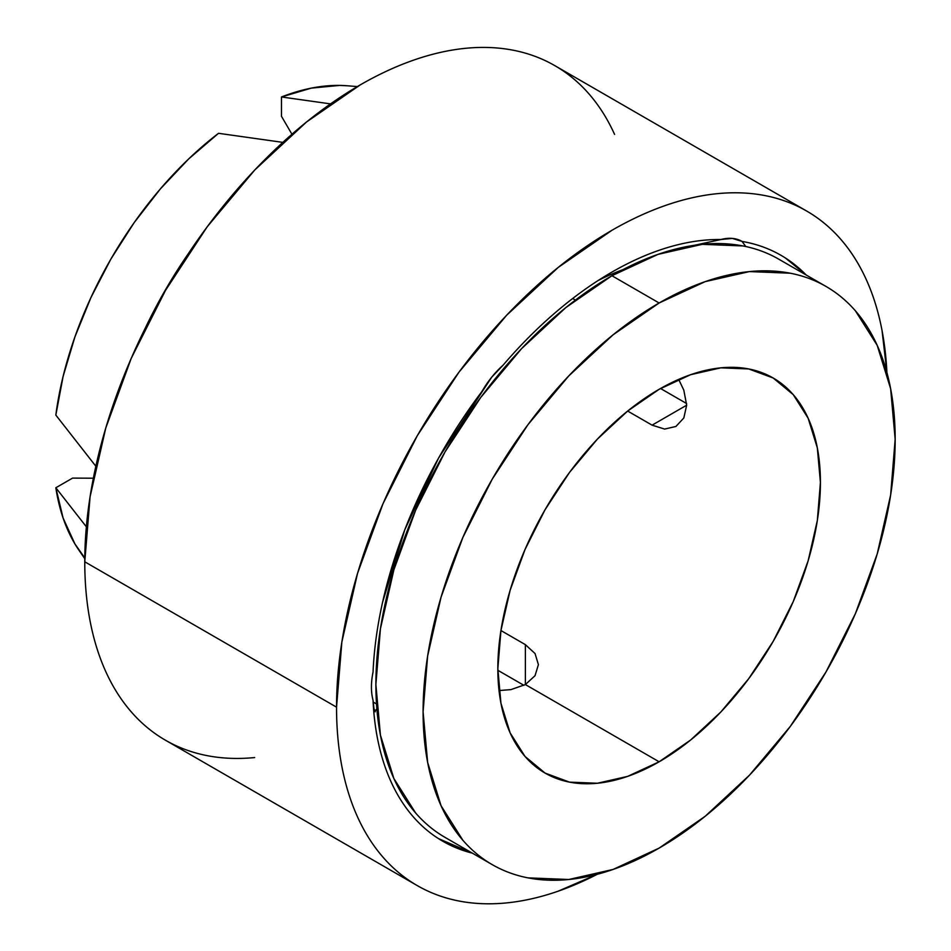 <?xml version="1.0" encoding="UTF-8"?>
<svg xmlns="http://www.w3.org/2000/svg" width="951" height="951" viewBox="0 0 951 951"><rect width="100%" height="100%" fill="white"/><g stroke="black" fill="none" stroke-linecap="round" stroke-linejoin="round"><path stroke-width="1.43" d="M492.226 864.625C481.265 858.301 471.482 850.182 462.875 840.268L441.062 805.747L427.629 762.369L423.088 711.812L427.629 656.024L441.062 597.145L462.875 537.434L492.226 479.173L527.995 424.633L568.805 375.883L613.086 334.811L659.126 302.989A333.801 192.72 -60 0 1 826.027 286.453A333.801 192.72 -60 0 1 877.202 553.946A333.801 192.72 -60 0 1 659.126 848.102A333.801 192.72 -60 0 1 492.226 864.625C503.186 870.95 515.109 875.372 527.995 877.868L568.805 879.497L613.086 869.44L659.126 848.102L705.178 816.279L749.459 775.196L790.269 726.457L826.027 671.905L855.389 613.657L877.202 553.946L890.635 495.055L895.164 439.267L890.635 388.709L877.202 345.344L855.389 310.811C846.77 300.908 836.987 292.789 826.027 286.453C815.078 280.129 803.155 275.719 790.269 273.21L749.459 271.582L705.178 281.639L659.126 302.989L611.921 275.731A333.801 192.72 120 0 1 778.821 259.207C767.861 252.871 755.938 248.461 743.052 245.952L702.254 244.336L657.973 254.381L611.921 275.731A333.801 192.72 120 0 0 393.857 569.887A333.801 192.72 120 0 0 445.02 837.379L492.226 864.625A333.801 192.72 -60 0 1 441.062 597.145A333.801 192.72 -60 0 1 659.126 302.989L611.921 275.731L565.869 307.553L521.588 348.637L480.79 397.375L445.02 451.927L415.658 510.176L393.857 569.887L380.424 628.777L375.883 684.565L380.424 735.111L393.857 778.489L415.658 813.022C424.277 822.924 434.06 831.043 445.02 837.367M575.414 300.088L572.68 298.507L575.414 300.088M535.044 653.539L538.409 664.63L535.033 675.697L525.38 684.565L510.925 689.618L499.025 690.545L510.925 689.618L525.38 684.565L659.126 761.787A228.097 131.69 -60 0 1 545.078 773.08A228.097 131.69 -60 0 1 510.116 590.298A228.097 131.69 -60 0 1 659.126 389.304A228.097 131.69 -60 0 1 773.175 377.999A228.097 131.69 -60 0 1 808.148 560.781A228.097 131.69 -60 0 1 659.126 761.787L525.38 684.565L535.033 675.697L538.409 664.63L535.044 653.539L525.38 644.647L500.939 630.537L510.116 590.298L525.023 549.5L545.078 509.688L569.518 472.421L597.406 439.112L627.66 411.046L652.089 425.156L664.63 429.079L675.923 426.452L683.828 417.976L686.67 405.174L683.805 390.136L678.669 379.39L683.805 390.136L686.67 405.174L683.828 417.976L675.911 426.464L664.63 429.079M84.794 557.987L74.903 543.901L63.087 518.01L55.836 487.768L72.585 478.103L55.836 487.768A278.168 160.6 120 0 0 79.123 550.486L84.782 558.689M357.35 86.577L347.424 85.78A278.168 160.6 120 0 0 281.472 96.966L281.472 116.295L281.472 96.966L311.286 88.122L339.614 85.412L347.864 85.816M55.836 415.088L63.087 376.465L74.903 336.951L90.975 297.473L110.91 259.029L134.234 222.534L160.386 188.88L188.714 158.9L218.528 133.306A278.168 160.6 120 0 0 55.836 415.088L95.849 466.24M660.529 388.495L686.634 403.557L660.529 388.495M523.942 685.35L497.849 670.289L523.942 685.35M86.363 526.806L55.836 487.768L86.363 526.795M281.472 96.966L330.544 103.885L281.472 96.966M145.444 327.774A317.099 183.079 -60 0 1 187.704 254.559A317.099 183.079 120 0 0 145.444 327.774M282.827 142.377L218.528 133.306M93.353 478.21L72.585 478.103L93.353 478.21M281.472 116.295L291.945 134.234L281.472 116.295M652.089 425.156L686.67 405.197L652.089 425.156L627.66 411.046L659.126 389.304L690.592 374.706L720.858 367.835L748.734 368.952L773.175 377.999L793.241 394.641L808.148 418.238L817.325 447.873L820.416 482.419L817.325 520.542L808.148 560.781L793.241 601.591L773.175 641.39L748.734 678.669L720.858 711.978L690.592 740.044L659.126 761.787L627.66 776.373L597.406 783.244L569.518 782.138L545.078 773.08L525.023 756.437L510.116 732.852L500.939 703.205L497.837 668.66L500.939 630.537L525.38 644.647L525.38 684.565L525.38 644.647M694.373 245.299L720.929 239.521A338.259 195.3 -60 0 0 611.921 272.105A338.259 195.3 -60 0 0 503.055 365.22A66.76 38.539 -60 0 0 481.907 391.527A338.259 195.3 -60 0 0 373.054 672A66.76 38.539 -60 0 0 371.437 687.026A66.76 38.539 -60 0 0 373.042 700.209A338.259 195.3 -60 0 0 472.362 853.166L438.435 838.58C425.406 830.247 414.172 819.346 404.722 805.889C395.271 792.421 387.865 776.753 382.516 758.886C377.155 741.031 374.005 721.464 373.042 700.209A66.76 38.539 -60 0 1 371.437 687.026A66.76 38.539 -60 0 1 373.054 672C374.028 649.628 377.19 626.412 382.564 602.363L404.805 529.731L438.542 458.12L491.679 377.226L503.055 365.22C519.924 345.522 537.565 327.81 555.978 312.059C574.392 296.32 593.067 282.982 612.004 272.057C630.941 261.121 649.616 252.918 668.03 247.415C686.444 241.911 704.073 239.283 720.929 239.521L732.306 238.404L742.065 241.423C757.947 244.145 772.39 249.673 785.407 258.006L806.198 275.005M376.858 708.709L374.872 711.479M373.161 702.04L376.501 703.966L373.161 702.04M614.596 134.436C607.689 119.137 599.213 105.704 589.168 94.137C579.123 82.571 567.723 73.096 554.932 65.702C542.153 58.308 528.245 53.149 513.219 50.225C498.193 47.3 482.323 46.658 465.621 48.299C448.92 49.951 431.695 53.85 413.97 60.008C396.234 66.166 378.332 74.463 360.239 84.889L306.519 122.001L254.856 169.896L207.235 226.754L165.498 290.388L131.238 358.337L105.775 428.009L90.083 496.707L84.77 561.803A389.446 224.84 120 0 0 165.426 740.199L417.204 885.559A389.446 224.84 -60 0 1 336.547 707.164L84.77 561.803C84.77 582.69 86.517 602.352 90.048 620.801C93.567 639.238 98.785 656.119 105.692 671.418C112.61 686.717 121.086 700.15 131.131 711.717C141.164 723.283 152.576 732.769 165.355 740.151C178.146 747.545 192.043 752.705 207.08 755.629C222.106 758.553 237.976 759.195 254.678 757.555M597.228 874.302A389.446 224.84 -60 0 1 417.204 885.559M598.12 280.521A300.421 173.451 -60 0 1 623.071 269.597A300.421 173.451 120 0 0 598.143 280.509M806.638 211.027L554.873 65.667A389.446 224.84 120 0 0 254.809 169.956A389.446 224.84 120 0 0 84.77 561.803L336.547 707.164A389.446 224.84 -60 0 1 506.586 315.304A389.446 224.84 -60 0 1 806.638 211.027A389.446 224.84 -60 0 1 886.903 372.554L882.029 330.413C878.498 311.976 873.291 295.095 866.373 279.796C859.454 264.497 850.979 251.064 840.946 239.497C830.901 227.931 819.489 218.457 806.71 211.063C793.93 203.669 780.022 198.509 764.996 195.585C749.959 192.661 734.101 192.019 717.387 193.659C700.685 195.312 683.472 199.211 665.736 205.368C648.011 211.526 630.097 219.824 612.016 230.249L558.296 267.362L506.633 315.256L459.012 372.114L417.263 435.748L383.003 503.697L357.54 573.358L341.849 642.068L336.547 707.164C336.535 728.05 338.294 747.712 341.813 766.161C345.344 784.599 350.55 801.479 357.469 816.778C364.388 832.077 372.863 845.51 382.896 857.077C392.941 868.643 404.353 878.13 417.132 885.512C429.911 892.906 443.82 898.065 458.846 900.989C473.883 903.914 489.753 904.556 506.455 902.915C523.157 901.263 540.37 897.364 558.106 891.206L597.24 874.29M694.385 245.299L720.929 239.521A66.76 38.539 -60 0 1 742.053 241.411L745.774 246.523L742.065 241.423A66.76 38.539 -60 0 1 742.065 241.423A338.259 195.3 -60 0 1 806.175 274.994M373.042 700.209L373.981 708.745L375.229 711.812M778.821 259.207L826.027 286.453"/></g></svg>
